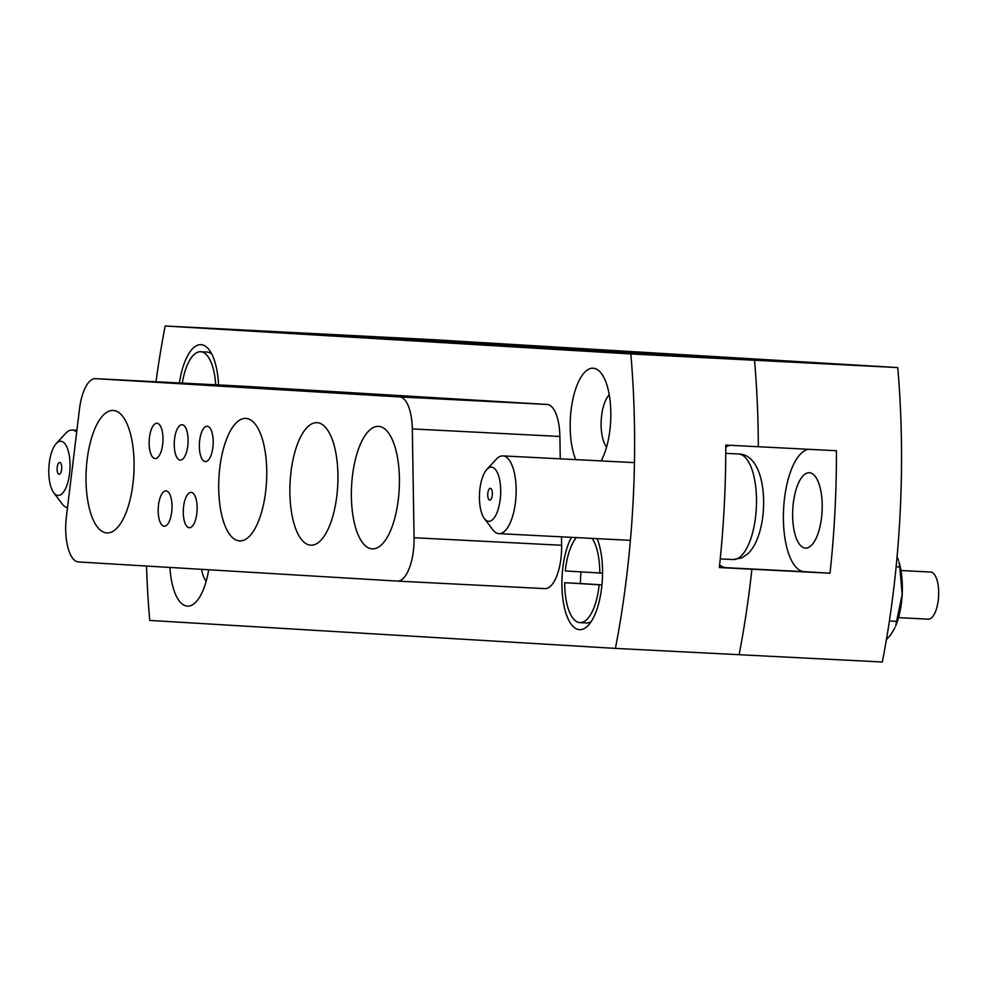 <?xml version="1.0" encoding="UTF-8"?>
<svg xmlns="http://www.w3.org/2000/svg" width="988" height="988" viewBox="0 0 988 988"><rect width="100%" height="100%" fill="white"/><g stroke="black" fill="none" stroke-linecap="round" stroke-linejoin="round"><path stroke-width="1.48" d="M351.58 486.195A61.33 23.86 92.9 0 1 378.528 426.371A61.33 23.86 92.9 0 1 399.214 489.048A61.33 23.86 92.9 0 1 372.266 548.871A61.33 23.86 92.9 0 1 351.58 486.195M290.089 482.502A61.33 23.86 92.9 0 1 317.037 422.679A61.33 23.86 92.9 0 1 337.735 485.355A61.33 23.86 92.9 0 1 310.788 545.178A61.33 23.86 92.9 0 1 290.089 482.502M218.904 478.229A61.33 23.86 92.9 0 1 245.851 418.406A61.33 23.86 92.9 0 1 266.55 481.082A61.33 23.86 92.9 0 1 239.602 540.905A61.33 23.86 92.9 0 1 218.904 478.229M86.228 470.263A61.33 23.86 92.9 0 1 113.175 410.44A61.33 23.86 92.9 0 1 133.874 473.116A61.33 23.86 92.9 0 1 106.926 532.94A61.33 23.86 92.9 0 1 86.228 470.263M413.96 544.289A37.742 14.684 -87.1 0 0 414.071 537.731L412.317 428.928A37.742 14.684 -87.1 0 0 399.523 396.917L95.564 378.663A37.742 14.684 -87.1 0 0 95.515 378.663A37.742 14.684 -87.1 0 0 79.497 408.946L66.381 516.848A37.742 14.684 -87.1 0 0 78.497 561.95L397.324 581.092A37.742 14.684 -87.1 0 0 397.374 581.092A37.742 14.684 -87.1 0 0 413.96 544.289M414.071 537.731L561.641 545.265A37.742 14.684 92.9 0 1 561.517 551.823A37.742 14.684 92.9 0 1 544.931 588.626A37.742 14.684 92.9 0 1 544.882 588.626L397.423 581.092M218.558 384.937A51.895 20.192 -87.1 0 0 209.258 349.962A51.895 20.192 -87.1 0 0 179.421 382.949M601.161 460.914A51.895 20.192 -87.1 0 0 610.658 421.259A51.895 20.192 -87.1 0 0 601.42 373.513A51.895 20.192 -87.1 0 0 570.348 418.838A51.895 20.192 -87.1 0 0 575.732 459.618M609.263 394.891A28.306 11.016 -87.1 0 0 601.21 420.493A28.306 11.016 -87.1 0 0 606.607 446.996M571.385 537.336A51.895 20.192 -87.1 0 0 562.073 576.659A51.895 20.192 -87.1 0 0 588.354 625.281A51.895 20.192 -87.1 0 0 602.384 579.079A51.895 20.192 -87.1 0 0 597.147 538.658M146.52 566.038A436.375 169.8 -87.1 0 0 149.731 620.427L615.413 648.387A436.375 169.8 -87.1 0 0 630.838 353.951L754.536 360.262L288.854 332.301L432.077 339.613L897.759 367.573L754.536 360.262A436.375 169.8 92.9 0 1 758.315 446.737A436.375 169.8 -87.1 0 0 754.536 360.262L288.854 332.301L165.169 325.991A436.375 169.8 -87.1 0 0 156.005 381.751M149.188 440.487A17.685 6.879 92.9 0 1 156.956 423.235A17.685 6.879 92.9 0 1 162.934 441.315A17.685 6.879 92.9 0 1 155.153 458.568A17.685 6.879 92.9 0 1 149.188 440.487M158.241 508.141A17.685 6.879 92.9 0 1 166.009 490.875A17.685 6.879 92.9 0 1 171.974 508.956A17.685 6.879 92.9 0 1 164.206 526.221A17.685 6.879 92.9 0 1 158.241 508.141M183.336 509.647A17.685 6.879 92.9 0 1 191.116 492.382A17.685 6.879 92.9 0 1 197.081 510.463A17.685 6.879 92.9 0 1 189.313 527.728A17.685 6.879 92.9 0 1 183.336 509.647M174.296 441.994A17.685 6.879 92.9 0 1 182.064 424.741A17.685 6.879 92.9 0 1 188.041 442.822A17.685 6.879 92.9 0 1 180.261 460.075A17.685 6.879 92.9 0 1 174.296 441.994M199.403 443.501A17.685 6.879 92.9 0 1 207.171 426.248A17.685 6.879 92.9 0 1 213.136 444.328A17.685 6.879 92.9 0 1 205.368 461.581A17.685 6.879 92.9 0 1 199.403 443.501M808.468 449.293A61.33 23.86 -87.1 0 0 783.595 508.993A61.33 23.86 -87.1 0 0 804.207 571.657L726.094 567.68A61.33 23.86 92.9 0 1 719.622 564.889A61.33 23.86 92.9 0 0 726.094 567.68L751.893 569.224A436.375 169.8 92.9 0 1 739.098 654.698A436.375 169.8 -87.1 0 0 751.893 569.224L719.363 567.334M725.76 447.194A61.33 23.86 92.9 0 1 730.342 445.304A61.33 23.86 92.9 0 0 725.76 447.194M169.948 567.445A51.895 20.192 -87.1 0 0 196.192 601.729A51.895 20.192 -87.1 0 0 208.703 569.767M95.515 378.663L243.073 386.197A37.742 14.684 92.9 0 1 243.073 386.197A37.742 14.684 92.9 0 1 243.122 386.197L95.564 378.663M399.523 396.917L547.08 404.45L243.122 386.197M547.08 404.45A37.742 14.684 92.9 0 1 559.887 436.461L412.317 428.928M561.641 545.265L561.505 536.83M560.245 458.827L559.887 436.461M630.838 353.951L165.169 325.991M719.338 567.557L830.019 573.213A436.375 169.8 -87.1 0 0 836.441 450.726L725.76 445.069A436.375 169.8 -87.1 0 1 719.338 567.557M897.759 367.573A436.375 169.8 92.9 0 1 882.333 662.009L615.413 648.387M201.577 569.335A28.306 11.016 -87.1 0 0 206.183 581.265M822.078 511.302A37.742 14.684 -87.1 0 0 809.345 472.721A37.742 14.684 -87.1 0 0 792.759 509.536A37.742 14.684 -87.1 0 0 805.492 548.105A37.742 14.684 -87.1 0 0 822.078 511.302M804.207 571.657L830.019 573.213M489.838 488.443A5.891 2.297 -87.1 0 0 487.739 494.753A5.891 2.297 -87.1 0 0 489.752 500.101A5.891 2.297 -87.1 0 0 490.258 499.99A5.891 2.297 -87.1 0 0 492.357 493.691A5.891 2.297 -87.1 0 0 490.344 488.331A5.891 2.297 -87.1 0 0 489.838 488.443M490.999 520.775A27.121 10.559 -87.1 0 0 500.644 488.825A27.121 10.559 -87.1 0 0 489.097 467.657A27.121 10.559 -87.1 0 0 486.849 469.436A27.121 10.559 -87.1 0 0 479.513 493.679A27.121 10.559 -87.1 0 0 484.342 518.539A27.121 10.559 -87.1 0 0 490.999 520.775M486.849 469.436L496.309 459.21A38.915 15.141 92.9 0 1 499.533 456.666A38.915 15.141 92.9 0 1 502.88 455.9A38.915 15.141 92.9 0 1 516.156 491.271A38.915 15.141 92.9 0 1 502.262 532.878A38.915 15.141 92.9 0 1 498.915 533.644A38.915 15.141 92.9 0 1 492.716 529.679L484.342 518.539M744.717 555.861A51.858 20.18 92.9 0 1 741.963 557.751A51.858 20.18 92.9 0 1 741.259 558.072L733.121 559.529A52.833 20.563 -87.1 0 0 737.665 558.492A52.833 20.563 -87.1 0 0 756.512 502.015A52.833 20.563 -87.1 0 0 738.505 453.998C770.06 453.937 770.665 534.063 747.274 554.256L744.717 555.861M61.589 469.708A5.891 2.297 -87.1 0 0 59.712 462.47A5.891 2.297 -87.1 0 0 57.242 467.003A5.891 2.297 -87.1 0 0 59.119 474.252A5.891 2.297 -87.1 0 0 61.589 469.708M49.4 462.137A27.121 10.559 -87.1 0 0 53.71 492.691A27.121 10.559 -87.1 0 0 69.432 474.586A27.121 10.559 -87.1 0 0 67.073 447.515A27.121 10.559 -87.1 0 0 56.217 443.575A27.121 10.559 -87.1 0 0 49.4 462.137M67.493 507.696A38.915 15.141 92.9 0 1 62.083 503.818L53.71 492.691M56.217 443.575L65.677 433.361A38.915 15.141 92.9 0 1 72.248 430.039A38.915 15.141 92.9 0 1 76.681 432.052M898.537 617.636L928.238 619.155A23.589 9.176 -87.1 0 0 938.6 596.147A23.589 9.176 -87.1 0 0 930.634 572.04L900.945 570.521M581.067 571.891A37.742 14.684 -87.1 0 0 580.586 577.659A37.742 14.684 -87.1 0 0 580.462 583.55L564.667 582.722A44.818 17.438 -87.1 0 0 579.944 622.625L586.452 622.959A44.818 17.438 -87.1 0 0 591.219 621.551M564.667 582.722L601.951 584.933M579.944 622.625A44.818 17.438 -87.1 0 0 599.173 584.797M602.569 573.164L565.284 570.941A44.818 17.438 -87.1 0 1 576.35 537.596M599.79 573.015A44.818 17.438 -87.1 0 0 592.17 538.398M580.462 583.55L601.964 584.847M215.705 384.801A44.818 17.438 -87.1 0 0 200.638 351.74A44.818 17.438 -87.1 0 0 182.274 383.085M211.741 353.963A44.818 17.438 -87.1 0 0 207.147 352.074L200.638 351.74M899.735 566.976L902.192 594.368L895.634 626.071A47.177 18.352 -87.1 0 0 902.192 594.368A47.177 18.352 -87.1 0 0 898.919 561.839L899.735 566.976L896.128 566.791M896.894 621.366L889.373 620.983M895.005 627.553L890.892 634.617L886.384 639.705M897.079 556.676L898.475 560.369M397.374 581.092L544.931 588.626M502.88 455.9L634.457 462.619M725.76 453.344L738.505 453.998M720.252 558.875L733.121 559.529M498.915 533.644L630.406 540.35M72.248 430.039L76.903 430.286"/></g></svg>
